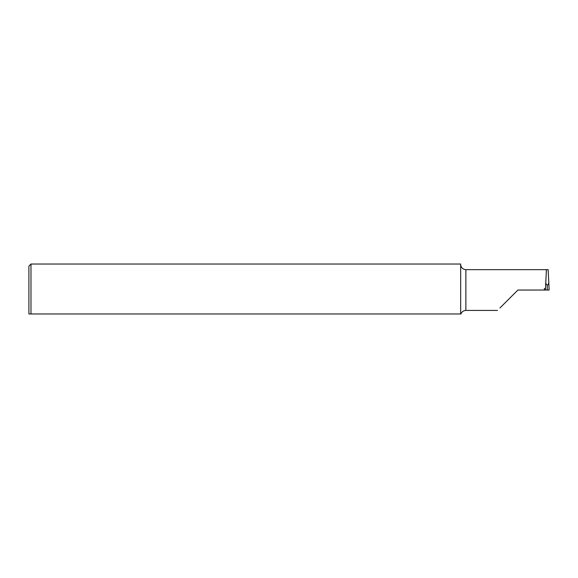 <?xml version="1.0" encoding="UTF-8"?>
<svg xmlns="http://www.w3.org/2000/svg" width="578" height="578" viewBox="0 0 578 578"><rect width="100%" height="100%" fill="white"/><g stroke="black" fill="none" stroke-linecap="round" stroke-linejoin="round"><path stroke-width="0.87" d="M30.981 313.97L28.9 313.97L28.9 266.111L30.981 264.03L30.981 313.97L460.666 313.97L460.666 264.03L30.981 264.03M545.516 288.617L544.332 288.617L544.382 290.04L545.459 290.04L545.777 282.201M548.233 290.04L547.301 290.04L547.279 285.033C548.269 284.723 548.768 283.74 548.775 282.093L548.125 269.651L546.398 269.651L545.459 290.04L547.258 290.04L545.668 290.04M517.888 290.04L499.927 308.002L517.888 290.04L544.382 290.04M497.499 310.429L465.868 310.429L465.868 269.651C463.281 269.485 461.598 268.17 460.818 265.699L460.666 264.673M547.279 289.477L547.258 290.04L549.1 290.04L548.775 282.093M545.784 282.093C545.791 283.74 546.289 284.723 547.279 285.033M548.782 282.201L549.1 290.04M546.398 269.651L465.868 269.651M465.868 310.429C463.469 310.559 461.829 311.737 460.941 313.97"/></g></svg>
